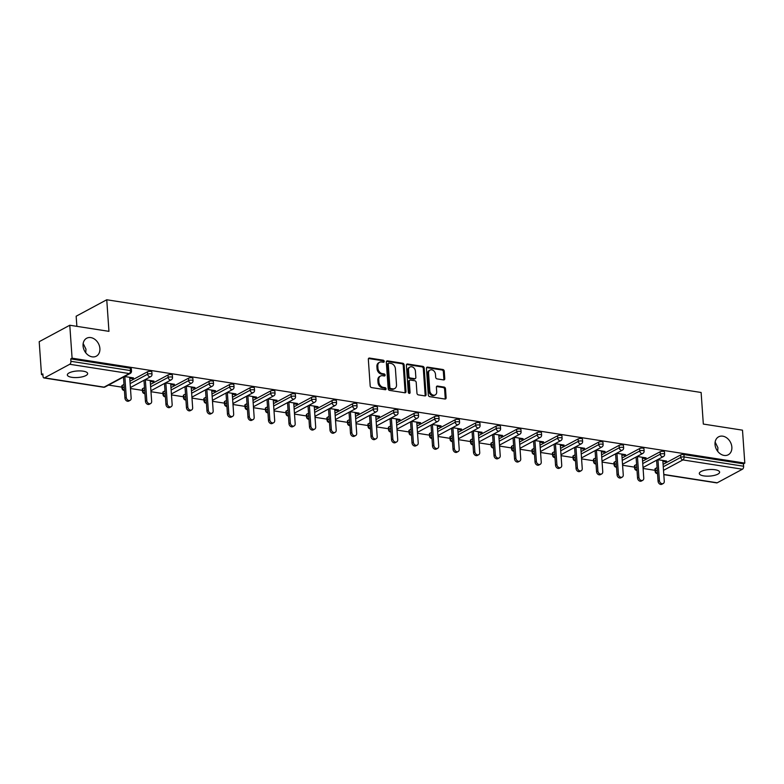 <?xml version="1.0" encoding="UTF-8"?>
<svg xmlns="http://www.w3.org/2000/svg" width="784" height="784" viewBox="0 0 784 784"><rect width="100%" height="100%" fill="white"/><g stroke="black" fill="none" stroke-linecap="round" stroke-linejoin="round"><path stroke-width="1.18" d="M715.028 444.489A10.192 7.86 61.7 0 0 719.839 453.495A10.192 7.86 61.7 0 0 728.267 454.769A10.192 7.86 61.7 0 0 731.854 447.105A10.192 7.86 61.7 0 0 727.042 438.099A10.192 7.86 61.7 0 0 718.614 436.825A10.192 7.86 61.7 0 0 715.028 444.489M83.065 345.901A10.192 7.86 61.7 0 0 87.877 354.917A10.192 7.86 61.7 0 0 96.305 356.191A10.192 7.86 61.7 0 0 99.891 348.527A10.192 7.86 61.7 0 0 95.08 339.521A10.192 7.86 61.7 0 0 86.652 338.247A10.192 7.86 61.7 0 0 83.065 345.901M384.199 361.375A1.098 0.843 61.7 0 0 383.229 360.199L369.519 358.063A1.558 1.205 61.7 0 0 368.333 359.337L370.185 385.914A1.558 1.205 61.7 0 0 371.577 387.59L385.287 389.726A1.098 0.843 61.7 0 0 385.14 387.659L383.366 387.384A4.998 3.861 61.7 0 1 378.907 382.014L378.76 379.799A4.998 3.861 61.7 0 1 380.514 376.036A4.998 3.861 61.7 0 1 382.553 375.722L384.327 375.997A1.098 0.843 61.7 0 0 384.18 373.929L382.406 373.654A4.998 3.861 61.7 0 1 377.947 368.284L377.8 366.069A4.998 3.861 61.7 0 1 379.554 362.316A4.998 3.861 61.7 0 1 381.592 361.992L383.366 362.267A1.098 0.843 61.7 0 0 384.199 361.375M383.258 362.247A1.098 0.843 61.7 0 0 382.337 360.679L368.627 358.543A1.558 1.205 61.7 0 0 368.5 358.533M385.179 389.707A1.098 0.843 61.7 0 0 384.248 388.139L382.474 387.864L383.366 387.384M384.219 375.977A1.098 0.843 61.7 0 0 383.288 374.409L381.514 374.135L382.406 373.654M83.202 371.175A10.192 3.273 176 0 0 72.638 371.665A10.192 3.273 176 0 0 67.336 374.948A10.192 3.273 176 0 0 71.785 377.31A10.192 3.273 176 0 0 82.359 376.82A10.192 3.273 176 0 0 87.661 373.527A10.192 3.273 176 0 0 83.202 371.175M715.165 469.753A10.192 3.273 176 0 0 704.6 470.253A10.192 3.273 176 0 0 699.299 473.536A10.192 3.273 176 0 0 703.748 475.888A10.192 3.273 176 0 0 714.322 475.398A10.192 3.273 176 0 0 719.624 472.115A10.192 3.273 176 0 0 715.165 469.753M443.587 379.907A1.558 1.205 61.7 0 0 444.773 378.633L444.254 371.185A1.558 1.205 61.7 0 0 442.862 369.499L427.643 367.128A1.558 1.205 61.7 0 0 426.447 368.402L428.309 394.979A1.558 1.205 61.7 0 0 429.701 396.655L444.93 399.027A1.558 1.205 61.7 0 0 446.116 397.753L445.488 388.746A1.558 1.205 61.7 0 0 444.087 387.071L437.58 386.051A1.558 1.205 61.7 0 0 436.384 387.325L436.698 391.794A4.175 3.224 61.7 0 1 435.228 394.94A4.175 3.224 61.7 0 1 431.768 394.411A4.175 3.224 61.7 0 1 429.799 390.716L428.574 373.223A4.175 3.224 61.7 0 1 430.044 370.087A4.175 3.224 61.7 0 1 433.503 370.607A4.175 3.224 61.7 0 1 435.473 374.301L435.679 377.222A1.558 1.205 61.7 0 0 437.07 378.897L443.587 379.907M44.502 377.849L104.047 387.139L129.282 373.566L69.737 364.276L44.502 377.849A2.391 1.313 -81.1 0 1 43.982 377.957A2.391 1.313 -81.1 0 1 43.012 376.31L42.846 373.909L41.503 374.625L39.2 341.687L69.786 325.242L108.956 331.348L106.751 299.762L701.121 392.48L703.326 424.066L742.497 430.171L744.8 463.109L72.089 358.18L70.756 358.896L70.923 361.306L130.467 370.587L130.291 368.186L70.756 358.896M69.786 325.242L72.089 358.18M404.132 364.923A1.558 1.205 61.7 0 0 402.741 363.247L387.512 360.865A1.558 1.205 61.7 0 0 386.326 362.149L388.188 388.717A1.558 1.205 61.7 0 0 389.579 390.393L404.799 392.774A1.558 1.205 61.7 0 0 405.994 391.49L404.132 364.923L403.241 365.403A1.558 1.205 61.7 0 0 401.849 363.727L386.62 361.346A1.558 1.205 61.7 0 0 386.502 361.336M407.572 364.001L422.801 366.373A1.558 1.205 61.7 0 1 424.193 368.049L426.055 394.626A1.558 1.205 61.7 0 1 424.869 395.9L418.352 394.881A1.558 1.205 61.7 0 1 416.961 393.205L416.206 382.425A1.558 1.205 61.7 0 0 414.805 380.75L410.483 380.073A1.558 1.205 61.7 0 0 409.297 381.347L410.081 392.568A1.098 0.843 61.7 0 1 408.278 392.294L406.386 365.275A1.558 1.205 61.7 0 1 407.572 364.001L406.68 364.482L421.91 366.853L422.801 366.373M106.751 299.762L76.156 316.217L76.871 326.35M69.737 364.276A2.391 1.313 -81.1 0 0 70.923 361.306M744.8 463.109L743.467 463.834L743.634 466.235A2.391 1.313 98.9 0 1 742.448 469.214L717.213 482.787A2.391 1.313 98.9 0 1 716.684 482.885L663.803 474.643M655.061 470.331L643.086 468.469M634.55 467.137L622.584 465.265M614.048 463.942L602.083 462.07M593.547 460.737L581.581 458.875M573.035 457.542L561.07 455.671M552.534 454.338L540.568 452.476M532.032 451.143L520.066 449.281M511.521 447.948L499.555 446.076M491.019 444.744L479.053 442.882M470.518 441.549L458.552 439.677M450.006 438.344L438.04 436.482M429.505 435.149L417.539 433.287M409.003 431.955L397.037 430.083M388.501 428.75L376.526 426.888M367.99 425.555L356.024 423.693M347.488 422.36L335.523 420.489M326.987 419.156L315.021 417.294M306.475 415.961L294.51 414.089M285.974 412.756L274.008 410.894M265.472 409.562L253.506 407.7M244.961 406.367L232.995 404.495M224.459 403.162L212.493 401.3M203.958 399.967L191.992 398.096M183.446 396.773L171.48 394.901M162.945 393.568L150.979 391.706M142.443 390.373L130.477 388.501M121.941 387.169L108.555 385.081M42.904 374.85L41.503 374.625M129.762 378.251L132.163 378.623L132.104 377.682M132.163 378.623L133.505 377.908L124.519 376.496M655.375 468.528L655.542 470.929A2.391 0.764 -4 0 0 655.13 471.409L654.963 468.999A2.391 0.764 -4 0 1 655.375 468.528L657.11 467.597M663.088 464.383L680.61 454.955A2.391 0.764 -4 0 1 683.922 454.544L684.089 456.954L743.634 466.235M743.467 463.834L683.922 454.544M130.291 368.186A2.391 0.764 -4 0 1 131.34 368.735L131.506 371.146A2.391 0.764 -4 0 0 130.467 370.587A2.391 1.313 -81.1 0 1 129.282 373.566A2.391 1.842 61.7 0 0 130.252 373.409A2.391 2.391 0 0 0 131.506 371.146M660.108 451.76A2.391 0.764 -4 0 1 663.411 451.349A2.391 0.764 -4 0 1 664.46 451.898L664.626 454.308A2.391 0.764 -4 0 0 663.587 453.75A2.391 0.764 176 0 0 660.275 454.161L660.108 451.76L642.576 461.178M634.873 465.333L635.04 467.734A2.391 0.764 -4 0 0 634.628 468.205L634.462 465.804A2.391 0.764 -4 0 1 634.873 465.333L636.608 464.393M639.597 448.556A2.391 0.764 -4 0 1 642.909 448.144A2.391 0.764 -4 0 1 643.958 448.703L644.125 451.104A2.391 0.764 -4 0 0 643.076 450.555A2.391 0.764 176 0 0 639.773 450.967L639.597 448.556L622.075 457.983M614.362 462.129L614.529 464.54A2.391 0.764 -4 0 0 614.127 465.01L613.95 462.609A2.391 0.764 -4 0 1 614.362 462.129L616.106 461.198M619.095 445.361A2.391 0.764 -4 0 1 622.408 444.949A2.391 0.764 -4 0 1 623.447 445.498L623.623 447.909A2.391 0.764 -4 0 0 622.574 447.35A2.391 0.764 176 0 0 619.262 447.762L619.095 445.361L601.573 454.789M593.86 458.934L594.027 461.335A2.391 0.764 -4 0 0 593.615 461.815L593.449 459.404A2.391 0.764 -4 0 1 593.86 458.934L595.595 457.993M598.594 442.166A2.391 0.764 -4 0 1 601.906 441.755A2.391 0.764 -4 0 1 602.945 442.303L603.112 444.704A2.391 0.764 -4 0 0 602.073 444.156A2.391 0.764 176 0 0 598.76 444.567L598.594 442.166L581.071 451.584M573.359 455.729L573.525 458.14A2.391 0.764 -4 0 0 573.114 458.611L572.947 456.21A2.391 0.764 -4 0 1 573.359 455.729L575.093 454.798M578.092 438.962A2.391 0.764 -4 0 1 581.395 438.55A2.391 0.764 -4 0 1 582.443 439.109L582.61 441.51A2.391 0.764 -4 0 0 581.561 440.961A2.391 0.764 176 0 0 578.259 441.372L578.092 438.962L560.56 448.389M552.847 452.535L553.024 454.945A2.391 0.764 -4 0 0 552.612 455.416L552.436 453.005A2.391 0.764 -4 0 1 552.847 452.535L554.592 451.604M557.581 435.767A2.391 0.764 -4 0 1 560.893 435.355A2.391 0.764 -4 0 1 561.932 435.904L562.108 438.315A2.391 0.764 -4 0 0 561.06 437.756A2.391 0.764 176 0 0 557.747 438.168L557.581 435.767L540.058 445.185M532.346 449.34L532.512 451.741A2.391 0.764 -4 0 0 532.101 452.221L531.934 449.81A2.391 0.764 -4 0 1 532.346 449.34L534.08 448.399M537.079 432.562A2.391 0.764 -4 0 1 540.392 432.151A2.391 0.764 -4 0 1 541.43 432.709L541.597 435.11A2.391 0.764 -4 0 0 540.558 434.561A2.391 0.764 176 0 0 537.246 434.973L537.079 432.562L519.557 441.99M511.844 446.135L512.011 448.546A2.391 0.764 -4 0 0 511.599 449.016L511.433 446.615A2.391 0.764 -4 0 1 511.844 446.135L513.579 445.204M516.578 429.367A2.391 0.764 -4 0 1 519.88 428.956A2.391 0.764 -4 0 1 520.929 429.505L521.095 431.915A2.391 0.764 -4 0 0 520.047 431.367A2.391 0.764 176 0 0 516.744 431.778L516.578 429.367L499.045 438.795M491.333 442.94L491.509 445.341A2.391 0.764 -4 0 0 491.098 445.822L490.931 443.411A2.391 0.764 -4 0 1 491.333 442.94L493.077 442.009M496.066 426.173A2.391 0.764 -4 0 1 499.379 425.761A2.391 0.764 -4 0 1 500.427 426.31L500.594 428.721A2.391 0.764 -4 0 0 499.545 428.162A2.391 0.764 176 0 0 496.233 428.574L496.066 426.173L478.544 435.59M470.831 439.746L470.998 442.147A2.391 0.764 -4 0 0 470.586 442.617L470.42 440.216A2.391 0.764 -4 0 1 470.831 439.746L472.566 438.805M475.565 422.968A2.391 0.764 -4 0 1 478.877 422.556A2.391 0.764 -4 0 1 479.916 423.115L480.082 425.516A2.391 0.764 -4 0 0 479.044 424.967A2.391 0.764 176 0 0 475.731 425.379L475.565 422.968L458.042 432.396M450.33 436.541L450.496 438.952A2.391 0.764 -4 0 0 450.085 439.422L449.918 437.021A2.391 0.764 -4 0 1 450.33 436.541L452.064 435.61M455.063 419.773A2.391 0.764 -4 0 1 458.366 419.362A2.391 0.764 -4 0 1 459.414 419.91L459.581 422.321A2.391 0.764 -4 0 0 458.542 421.763A2.391 0.764 176 0 0 455.23 422.174L455.063 419.773L437.531 429.201M429.828 433.346L429.995 435.747A2.391 0.764 -4 0 0 429.583 436.227L429.416 433.817A2.391 0.764 -4 0 1 429.828 433.346L431.563 432.405M434.552 416.578A2.391 0.764 -4 0 1 437.864 416.157A2.391 0.764 -4 0 1 438.913 416.716L439.079 419.117A2.391 0.764 -4 0 0 438.031 418.568A2.391 0.764 176 0 0 434.728 418.979L434.552 416.578L417.029 425.996M409.317 430.142L409.483 432.552A2.391 0.764 -4 0 0 409.081 433.023L408.905 430.622A2.391 0.764 -4 0 1 409.317 430.142L411.061 429.211M414.05 413.374A2.391 0.764 -4 0 1 417.362 412.962A2.391 0.764 -4 0 1 418.401 413.521L418.568 415.922A2.391 0.764 -4 0 0 417.529 415.373A2.391 0.764 176 0 0 414.217 415.785L414.05 413.374L396.528 422.801M388.815 426.947L388.982 429.358A2.391 0.764 -4 0 0 388.57 429.828L388.403 427.417A2.391 0.764 -4 0 1 388.815 426.947L390.55 426.016M393.548 410.179A2.391 0.764 -4 0 1 396.851 409.767A2.391 0.764 -4 0 1 397.9 410.316L398.066 412.727A2.391 0.764 -4 0 0 397.027 412.168A2.391 0.764 176 0 0 393.715 412.58L393.548 410.179L376.016 419.597M368.313 423.752L368.48 426.153A2.391 0.764 -4 0 0 368.068 426.633L367.902 424.222A2.391 0.764 -4 0 1 368.313 423.752L370.048 422.811M373.037 406.974A2.391 0.764 -4 0 1 376.349 406.563A2.391 0.764 -4 0 1 377.398 407.121L377.565 409.522A2.391 0.764 -4 0 0 376.516 408.974A2.391 0.764 176 0 0 373.213 409.385L373.037 406.974L355.515 416.402M347.802 420.547L347.969 422.958A2.391 0.764 -4 0 0 347.567 423.429L347.39 421.028A2.391 0.764 -4 0 1 347.802 420.547L349.546 419.616M352.535 403.78A2.391 0.764 -4 0 1 355.848 403.368A2.391 0.764 -4 0 1 356.887 403.917L357.063 406.328A2.391 0.764 -4 0 0 356.014 405.779A2.391 0.764 176 0 0 352.702 406.19L352.535 403.78L335.013 413.207M327.3 417.353L327.467 419.754A2.391 0.764 -4 0 0 327.055 420.234L326.889 417.823A2.391 0.764 -4 0 1 327.3 417.353L329.035 416.422M332.034 400.585A2.391 0.764 -4 0 1 335.346 400.173A2.391 0.764 -4 0 1 336.385 400.722L336.552 403.133A2.391 0.764 -4 0 0 335.513 402.574A2.391 0.764 176 0 0 332.2 402.986L332.034 400.585L314.511 410.003M306.799 414.158L306.965 416.559A2.391 0.764 -4 0 0 306.554 417.029L306.387 414.628A2.391 0.764 -4 0 1 306.799 414.158L308.533 413.217M311.532 397.38A2.391 0.764 -4 0 1 314.835 396.969A2.391 0.764 -4 0 1 315.883 397.527L316.05 399.928A2.391 0.764 -4 0 0 315.001 399.379A2.391 0.764 176 0 0 311.699 399.791L311.532 397.38L294 406.808M286.287 410.953L286.464 413.364A2.391 0.764 -4 0 0 286.052 413.834L285.876 411.433A2.391 0.764 -4 0 1 286.287 410.953L288.032 410.022M291.021 394.185A2.391 0.764 -4 0 1 294.333 393.774A2.391 0.764 -4 0 1 295.372 394.323L295.548 396.733A2.391 0.764 -4 0 0 294.5 396.175A2.391 0.764 176 0 0 291.187 396.586L291.021 394.185L273.498 403.613M265.786 407.758L265.952 410.159A2.391 0.764 -4 0 0 265.541 410.64L265.374 408.229A2.391 0.764 -4 0 1 265.786 407.758L267.52 406.818M270.519 390.981A2.391 0.764 -4 0 1 273.832 390.569A2.391 0.764 -4 0 1 274.87 391.128L275.037 393.529A2.391 0.764 -4 0 0 273.998 392.98A2.391 0.764 176 0 0 270.686 393.392L270.519 390.981L252.997 400.408M245.284 404.554L245.451 406.965A2.391 0.764 -4 0 0 245.039 407.435L244.873 405.034A2.391 0.764 -4 0 1 245.284 404.554L247.019 403.623M250.018 387.786A2.391 0.764 -4 0 1 253.32 387.374A2.391 0.764 -4 0 1 254.369 387.933L254.535 390.334A2.391 0.764 -4 0 0 253.487 389.785A2.391 0.764 176 0 0 250.184 390.197L250.018 387.786L232.485 397.214M224.773 401.359L224.949 403.77A2.391 0.764 -4 0 0 224.538 404.24L224.371 401.829A2.391 0.764 -4 0 1 224.773 401.359L226.517 400.428M229.506 384.591A2.391 0.764 -4 0 1 232.819 384.18A2.391 0.764 -4 0 1 233.867 384.728L234.034 387.139A2.391 0.764 -4 0 0 232.985 386.581A2.391 0.764 176 0 0 229.673 386.992L229.506 384.591L211.984 394.009M204.271 398.164L204.438 400.565A2.391 0.764 -4 0 0 204.026 401.045L203.86 398.635A2.391 0.764 -4 0 1 204.271 398.164L206.006 397.223M209.005 381.387A2.391 0.764 -4 0 1 212.317 380.975A2.391 0.764 -4 0 1 213.356 381.534L213.522 383.935A2.391 0.764 -4 0 0 212.484 383.386A2.391 0.764 176 0 0 209.171 383.797L209.005 381.387L191.482 390.814M183.77 394.96L183.936 397.37A2.391 0.764 -4 0 0 183.525 397.841L183.358 395.44A2.391 0.764 -4 0 1 183.77 394.96L185.504 394.029M188.503 378.192A2.391 0.764 -4 0 1 191.806 377.78A2.391 0.764 -4 0 1 192.854 378.329L193.021 380.74A2.391 0.764 -4 0 0 191.982 380.191A2.391 0.764 176 0 0 188.67 380.603L188.503 378.192L170.971 387.619M163.258 391.765L163.435 394.166A2.391 0.764 -4 0 0 163.023 394.646L162.856 392.235A2.391 0.764 -4 0 1 163.258 391.765L165.003 390.824M167.992 374.997A2.391 0.764 -4 0 1 171.304 374.585A2.391 0.764 -4 0 1 172.353 375.134L172.519 377.545A2.391 0.764 -4 0 0 171.471 376.986A2.391 0.764 176 0 0 168.168 377.398L167.992 374.997L150.469 384.415M142.757 388.56L142.923 390.971A2.391 0.764 -4 0 0 142.512 391.441L142.345 389.04A2.391 0.764 -4 0 1 142.757 388.56L144.501 387.629M147.49 371.792A2.391 0.764 -4 0 1 150.802 371.381A2.391 0.764 -4 0 1 151.841 371.939L152.008 374.34A2.391 0.764 -4 0 0 150.969 373.792A2.391 0.764 176 0 0 147.657 374.203L147.49 371.792L129.968 381.22M122.255 385.365L122.422 387.776A2.391 0.764 -4 0 0 122.01 388.247L121.843 385.836A2.391 0.764 -4 0 1 122.255 385.365L123.99 384.434M150.263 381.445L152.674 381.818L154.007 381.102L145.02 379.701M170.765 384.64L173.176 385.022L174.509 384.297L165.522 382.896M191.267 387.845L193.677 388.217L195.02 387.502L186.033 386.1M211.778 391.04L214.189 391.412L215.522 390.697L206.535 389.295M232.28 394.234L234.69 394.617L236.023 393.891L227.037 392.49M252.781 397.439L255.192 397.811L256.535 397.096L247.538 395.695M273.293 400.634L275.694 401.016L277.036 400.291L268.05 398.889M293.794 403.838L296.205 404.211L297.538 403.495L288.551 402.084M314.296 407.033L316.707 407.406L318.049 406.69L309.053 405.289M334.807 410.228L337.208 410.61L338.551 409.885L329.564 408.484M355.309 413.433L357.72 413.805L359.052 413.09L350.066 411.688M375.81 416.627L378.221 417L379.564 416.284L370.567 414.883M396.322 419.832L398.723 420.204L400.065 419.479L391.079 418.078M416.823 423.027L419.234 423.399L420.567 422.684L411.58 421.282M437.325 426.222L439.736 426.604L441.069 425.879L432.082 424.477M457.836 429.426L460.237 429.799L461.58 429.083L452.593 427.682M478.338 432.621L480.749 432.993L482.082 432.278L473.095 430.877M498.84 435.816L501.25 436.198L502.583 435.473L493.597 434.071M519.341 439.02L521.752 439.393L523.095 438.677L514.098 437.276M539.853 442.215L542.263 442.588L543.596 441.872L534.61 440.471M560.354 445.42L562.765 445.792L564.098 445.067L555.111 443.666M580.856 448.615L583.267 448.987L584.609 448.272L575.613 446.87M601.367 451.809L603.768 452.192L605.111 451.466L596.124 450.065M621.869 455.014L624.28 455.386L625.612 454.671L616.626 453.27M642.37 458.209L644.781 458.581L646.124 457.866L637.127 456.464M662.882 461.404L665.283 461.786L666.625 461.061L657.639 459.659M152.674 381.818L152.606 380.887M173.176 385.022L173.107 384.082M193.677 388.217L193.619 387.276M214.189 391.412L214.12 390.481M234.69 394.617L234.622 393.676M255.192 397.811L255.123 396.871M275.694 401.016L275.635 400.075M296.205 404.211L296.136 403.27M316.707 407.406L316.638 406.475M337.208 410.61L337.149 409.669M357.72 413.805L357.651 412.864M378.221 417L378.153 416.069M398.723 420.204L398.664 419.264M419.234 423.399L419.166 422.458M439.736 426.604L439.667 425.663M460.237 429.799L460.179 428.858M480.749 432.993L480.68 432.062M501.25 436.198L501.182 435.257M521.752 439.393L521.693 438.452M542.263 442.588L542.195 441.657M562.765 445.792L562.696 444.851M583.267 448.987L583.198 448.056M603.768 452.192L603.709 451.251M624.28 455.386L624.211 454.446M644.781 458.581L644.713 457.65M665.283 461.786L665.224 460.845M85.74 352.771L85.956 349.154L83.173 343.49M717.703 451.349L717.919 447.733L715.135 442.068M379.554 362.316L378.662 362.786A4.998 3.861 61.7 0 0 376.908 366.549L377.8 366.069M381.514 374.135A4.998 3.861 61.7 0 1 377.055 368.764L376.908 366.549M380.514 376.036L379.623 376.516A4.998 3.861 61.7 0 0 377.868 380.279L378.76 379.799M382.474 387.864A4.998 3.861 61.7 0 1 378.015 382.494L377.868 380.279M404.926 392.784A1.558 1.205 61.7 0 0 405.103 391.971L403.241 365.403M389.08 363.159A1.098 0.843 61.7 0 0 388.247 364.05L389.873 387.374A1.098 0.843 61.7 0 0 390.853 388.55L392.725 388.844A4.998 3.861 61.7 0 0 394.764 388.521A4.998 3.861 61.7 0 0 396.518 384.758L395.41 368.813A4.998 3.861 61.7 0 0 390.951 363.453L389.08 363.159M388.629 363.227L387.737 363.707A1.098 0.843 61.7 0 0 387.355 364.531L388.247 364.05M394.764 388.521L393.872 389.001A4.998 3.861 61.7 0 1 391.833 389.325L389.962 389.031A1.098 0.843 61.7 0 1 388.982 387.855L387.355 364.531M424.987 395.91A1.558 1.205 61.7 0 0 425.163 395.107L423.301 368.529A1.558 1.205 61.7 0 0 421.91 366.853M409.846 380.181L408.954 380.661A1.558 1.205 61.7 0 0 408.405 381.828L409.189 393.049L410.081 392.568M415.422 371.244A4.175 3.224 61.7 0 0 413.452 367.549A4.175 3.224 61.7 0 0 409.993 367.03A4.175 3.224 61.7 0 0 408.523 370.166L408.944 376.33A1.558 1.205 61.7 0 0 410.346 378.006L414.667 378.682A1.558 1.205 61.7 0 0 415.853 377.408L415.422 371.244M409.993 367.03L409.101 367.51A4.175 3.224 61.7 0 0 407.631 370.646L408.523 370.166M415.304 378.584L414.413 379.064A1.558 1.205 61.7 0 1 413.776 379.162L409.454 378.486A1.558 1.205 61.7 0 1 408.052 376.81L407.631 370.646M430.044 370.087L429.152 370.558A4.175 3.224 61.7 0 0 427.682 373.703L428.574 373.223M435.228 394.94L434.336 395.42A4.175 3.224 61.7 0 1 430.877 394.891A4.175 3.224 61.7 0 1 428.907 391.196L427.682 373.703M445.047 399.036A1.558 1.205 61.7 0 0 445.224 398.233L444.597 389.227A1.558 1.205 61.7 0 0 443.195 387.551L436.688 386.532A1.558 1.205 61.7 0 0 436.561 386.522M443.715 379.926A1.558 1.205 61.7 0 0 443.881 379.113L443.362 371.665A1.558 1.205 61.7 0 0 441.97 369.979L426.751 367.608A1.558 1.205 61.7 0 0 426.623 367.598M124.95 398.096L126.283 397.38A2.94 2.274 61.7 0 0 127.674 399.987A2.94 2.274 61.7 0 0 130.115 400.35L128.772 401.075A2.94 2.274 -118.3 0 1 126.342 400.702A2.94 2.274 -118.3 0 1 124.95 398.096L123.48 377.055M130.115 400.35A2.94 2.274 61.7 0 0 131.144 398.135L129.693 377.31M126.283 397.38L124.832 376.545M145.452 401.3L146.794 400.575A2.94 2.274 61.7 0 0 148.176 403.182A2.94 2.274 61.7 0 0 150.616 403.554L149.283 404.27A2.94 2.274 -118.3 0 1 146.843 403.897A2.94 2.274 -118.3 0 1 145.452 401.3L143.982 380.26M150.616 403.554A2.94 2.274 61.7 0 0 151.655 401.339L150.195 380.505M146.794 400.575L145.334 379.75M165.953 404.495L167.296 403.78A2.94 2.274 61.7 0 0 168.687 406.377A2.94 2.274 61.7 0 0 171.118 406.749L169.785 407.464A2.94 2.274 -118.3 0 1 167.345 407.102A2.94 2.274 -118.3 0 1 165.953 404.495L164.483 383.454M171.118 406.749A2.94 2.274 61.7 0 0 172.157 404.534L170.696 383.709M167.296 403.78L165.836 382.945M186.465 407.69L187.797 406.974A2.94 2.274 61.7 0 0 189.189 409.581A2.94 2.274 61.7 0 0 191.629 409.944L190.287 410.669A2.94 2.274 -118.3 0 1 187.856 410.297A2.94 2.274 -118.3 0 1 186.465 407.69L184.995 386.659M191.629 409.944A2.94 2.274 61.7 0 0 192.658 407.739L191.208 386.904M187.797 406.974L186.347 386.149M206.966 410.894L208.299 410.169A2.94 2.274 61.7 0 0 209.691 412.776A2.94 2.274 61.7 0 0 212.131 413.148L210.788 413.864A2.94 2.274 -118.3 0 1 208.358 413.501A2.94 2.274 -118.3 0 1 206.966 410.894L205.496 389.854M212.131 413.148A2.94 2.274 61.7 0 0 213.17 410.934L211.709 390.099M208.299 410.169L206.849 389.344M227.468 414.089L228.81 413.374A2.94 2.274 61.7 0 0 230.202 415.981A2.94 2.274 61.7 0 0 232.632 416.343L231.3 417.068A2.94 2.274 -118.3 0 1 228.859 416.696A2.94 2.274 -118.3 0 1 227.468 414.089L225.998 393.049M232.632 416.343A2.94 2.274 61.7 0 0 233.671 414.128L232.211 393.303M228.81 413.374L227.35 392.539M247.979 417.294L249.312 416.569A2.94 2.274 61.7 0 0 250.704 419.175A2.94 2.274 61.7 0 0 253.144 419.548L251.801 420.263A2.94 2.274 -118.3 0 1 249.361 419.891A2.94 2.274 -118.3 0 1 247.979 417.294L246.499 396.253M253.144 419.548A2.94 2.274 61.7 0 0 254.173 417.333L252.722 396.498M249.312 416.569L247.852 395.744M268.481 420.489L269.814 419.773A2.94 2.274 61.7 0 0 271.205 422.37A2.94 2.274 61.7 0 0 273.645 422.743L272.303 423.458A2.94 2.274 -118.3 0 1 269.872 423.095A2.94 2.274 -118.3 0 1 268.481 420.489L267.011 399.448M273.645 422.743A2.94 2.274 61.7 0 0 274.684 420.528L273.224 399.703M269.814 419.773L268.363 398.938M288.982 423.683L290.325 422.968A2.94 2.274 61.7 0 0 291.717 425.575A2.94 2.274 61.7 0 0 294.147 425.937L292.814 426.663A2.94 2.274 -118.3 0 1 290.374 426.29A2.94 2.274 -118.3 0 1 288.982 423.683L287.512 402.643M294.147 425.937A2.94 2.274 61.7 0 0 295.186 423.723L293.726 402.898M290.325 422.968L288.865 402.133M309.494 426.888L310.827 426.163A2.94 2.274 61.7 0 0 312.218 428.77A2.94 2.274 61.7 0 0 314.649 429.142L313.316 429.857A2.94 2.274 -118.3 0 1 310.876 429.485A2.94 2.274 -118.3 0 1 309.494 426.888L308.014 405.847M314.649 429.142A2.94 2.274 61.7 0 0 315.687 426.927L314.237 406.092M310.827 426.163L309.366 405.338M329.995 430.083L331.328 429.367A2.94 2.274 61.7 0 0 332.72 431.964A2.94 2.274 61.7 0 0 335.16 432.337L333.817 433.052A2.94 2.274 -118.3 0 1 331.387 432.69A2.94 2.274 -118.3 0 1 329.995 430.083L328.525 409.042M335.16 432.337A2.94 2.274 61.7 0 0 336.199 430.122L334.739 409.297M331.328 429.367L329.878 408.533M350.497 433.287L351.84 432.562A2.94 2.274 61.7 0 0 353.221 435.169A2.94 2.274 61.7 0 0 355.662 435.532L354.329 436.257A2.94 2.274 -118.3 0 1 351.889 435.884A2.94 2.274 -118.3 0 1 350.497 433.287L349.027 412.247M355.662 435.532A2.94 2.274 61.7 0 0 356.7 433.327L355.24 412.492M351.84 432.562L350.379 411.737M370.999 436.482L372.341 435.757A2.94 2.274 61.7 0 0 373.733 438.364A2.94 2.274 61.7 0 0 376.163 438.736L374.83 439.452A2.94 2.274 -118.3 0 1 372.39 439.089A2.94 2.274 -118.3 0 1 370.999 436.482L369.529 415.442M376.163 438.736A2.94 2.274 61.7 0 0 377.202 436.521L375.752 415.687M372.341 435.757L370.881 414.932M391.51 439.677L392.843 438.962A2.94 2.274 61.7 0 0 394.234 441.568A2.94 2.274 61.7 0 0 396.675 441.931L395.332 442.656A2.94 2.274 -118.3 0 1 392.902 442.284A2.94 2.274 -118.3 0 1 391.51 439.677L390.04 418.636M396.675 441.931A2.94 2.274 61.7 0 0 397.713 439.716L396.253 418.891M392.843 438.962L391.392 418.127M412.012 442.882L413.354 442.156A2.94 2.274 61.7 0 0 414.736 444.763A2.94 2.274 61.7 0 0 417.176 445.136L415.843 445.851A2.94 2.274 -118.3 0 1 413.403 445.479A2.94 2.274 -118.3 0 1 412.012 442.882L410.542 421.841M417.176 445.136A2.94 2.274 61.7 0 0 418.215 442.921L416.755 422.086M413.354 442.156L411.894 421.331M432.513 446.076L433.856 445.361A2.94 2.274 61.7 0 0 435.247 447.958A2.94 2.274 61.7 0 0 437.678 448.33L436.345 449.046A2.94 2.274 -118.3 0 1 433.905 448.683A2.94 2.274 -118.3 0 1 432.513 446.076L431.043 425.036M437.678 448.33A2.94 2.274 61.7 0 0 438.717 446.116L437.256 425.291M433.856 445.361L432.396 424.526M453.025 449.271L454.357 448.556A2.94 2.274 61.7 0 0 455.749 451.163A2.94 2.274 61.7 0 0 458.189 451.525L456.847 452.25A2.94 2.274 -118.3 0 1 454.416 451.878A2.94 2.274 -118.3 0 1 453.025 449.271L451.555 428.231M458.189 451.525A2.94 2.274 61.7 0 0 459.218 449.31L457.768 428.485M454.357 448.556L452.907 427.721M473.526 452.476L474.859 451.751A2.94 2.274 61.7 0 0 476.251 454.357A2.94 2.274 61.7 0 0 478.691 454.73L477.348 455.445A2.94 2.274 -118.3 0 1 474.918 455.073A2.94 2.274 -118.3 0 1 473.526 452.476L472.056 431.435M478.691 454.73A2.94 2.274 61.7 0 0 479.73 452.515L478.269 431.68M474.859 451.751L473.409 430.926M494.028 455.671L495.37 454.955A2.94 2.274 61.7 0 0 496.762 457.552A2.94 2.274 61.7 0 0 499.192 457.925L497.86 458.65A2.94 2.274 -118.3 0 1 495.419 458.277A2.94 2.274 -118.3 0 1 494.028 455.671L492.558 434.63M499.192 457.925A2.94 2.274 61.7 0 0 500.231 455.71L498.771 434.885M495.37 454.955L493.91 434.12M514.539 458.875L515.872 458.15A2.94 2.274 61.7 0 0 517.264 460.757A2.94 2.274 61.7 0 0 519.704 461.119L518.361 461.845A2.94 2.274 -118.3 0 1 515.921 461.472A2.94 2.274 -118.3 0 1 514.539 458.875L513.059 437.835M519.704 461.119A2.94 2.274 61.7 0 0 520.733 458.914L519.282 438.08M515.872 458.15L514.412 437.325M535.041 462.07L536.374 461.355A2.94 2.274 61.7 0 0 537.765 463.952A2.94 2.274 61.7 0 0 540.205 464.324L538.863 465.039A2.94 2.274 -118.3 0 1 536.432 464.677A2.94 2.274 -118.3 0 1 535.041 462.07L533.571 441.029M540.205 464.324A2.94 2.274 61.7 0 0 541.244 462.109L539.784 441.274M536.374 461.355L534.923 440.52M555.542 465.265L556.885 464.549A2.94 2.274 61.7 0 0 558.277 467.156A2.94 2.274 61.7 0 0 560.707 467.519L559.374 468.244A2.94 2.274 -118.3 0 1 556.934 467.872A2.94 2.274 -118.3 0 1 555.542 465.265L554.072 444.224M560.707 467.519A2.94 2.274 61.7 0 0 561.746 465.304L560.286 444.479M556.885 464.549L555.425 443.715M576.054 468.469L577.387 467.744A2.94 2.274 61.7 0 0 578.778 470.351A2.94 2.274 61.7 0 0 581.209 470.723L579.876 471.439A2.94 2.274 -118.3 0 1 577.436 471.066A2.94 2.274 -118.3 0 1 576.054 468.469L574.574 447.429M581.209 470.723A2.94 2.274 61.7 0 0 582.247 468.509L580.797 447.674M577.387 467.744L575.926 446.919M596.555 471.664L597.888 470.949A2.94 2.274 61.7 0 0 599.28 473.546A2.94 2.274 61.7 0 0 601.72 473.918L600.377 474.634A2.94 2.274 -118.3 0 1 597.947 474.271A2.94 2.274 -118.3 0 1 596.555 471.664L595.085 450.624M601.72 473.918A2.94 2.274 61.7 0 0 602.759 471.703L601.299 450.878M597.888 470.949L596.438 450.114M617.057 474.859L618.4 474.144A2.94 2.274 61.7 0 0 619.791 476.75A2.94 2.274 61.7 0 0 622.222 477.113L620.889 477.838A2.94 2.274 -118.3 0 1 618.449 477.466A2.94 2.274 -118.3 0 1 617.057 474.859L615.587 453.818M622.222 477.113A2.94 2.274 61.7 0 0 623.26 474.898L621.8 454.073M618.4 474.144L616.939 453.319M637.559 478.064L638.901 477.338A2.94 2.274 61.7 0 0 640.293 479.945A2.94 2.274 61.7 0 0 642.723 480.318L641.39 481.033A2.94 2.274 -118.3 0 1 638.95 480.661A2.94 2.274 -118.3 0 1 637.559 478.064L636.089 457.023M642.723 480.318A2.94 2.274 61.7 0 0 643.762 478.103L642.312 457.268M638.901 477.338L637.441 456.513M658.07 481.258L659.403 480.543A2.94 2.274 61.7 0 0 660.794 483.14A2.94 2.274 61.7 0 0 663.235 483.512L661.892 484.238A2.94 2.274 -118.3 0 1 659.462 483.865A2.94 2.274 -118.3 0 1 658.07 481.258L656.6 460.218M663.235 483.512A2.94 2.274 61.7 0 0 664.273 481.298L662.813 460.473M659.403 480.543L657.952 459.708M382.337 360.679L383.229 360.199M384.248 388.139L385.14 387.659M383.288 374.409L384.18 373.929M43.982 377.957L103.517 387.237A2.391 1.313 -81.1 0 0 104.047 387.139A2.391 1.842 61.7 0 0 105.017 386.982L130.252 373.409M742.448 469.214L682.913 459.924L663.499 470.361M663.793 474.447L717.213 482.787M663.254 466.784L680.777 457.366A2.391 0.764 176 0 1 684.089 456.954A2.391 1.313 98.9 0 1 682.913 459.924A2.391 1.842 -118.3 0 1 680.777 457.366L680.61 454.955M124.401 390.305A2.391 1.842 -118.3 0 1 122.422 387.776L124.156 386.835M130.134 383.621L147.657 374.203A2.391 1.842 -118.3 0 0 149.783 376.761A2.391 1.842 61.7 0 0 150.763 376.614A2.391 2.391 0 0 0 152.008 374.34M144.903 393.509A2.391 1.842 -118.3 0 1 142.923 390.971L144.668 390.04M150.636 386.826L168.168 377.398A2.391 1.842 -118.3 0 0 170.295 379.966A2.391 1.842 61.7 0 0 171.265 379.809A2.391 2.391 0 0 0 172.519 377.545M165.414 396.704A2.391 1.842 -118.3 0 1 163.435 394.166L165.169 393.235M171.147 390.02L188.67 380.603A2.391 1.842 -118.3 0 0 190.796 383.16A2.391 1.842 61.7 0 0 191.766 383.013A2.391 2.391 0 0 0 193.021 380.74M185.916 399.899A2.391 1.842 -118.3 0 1 183.936 397.37L185.671 396.43M191.649 393.225L209.171 383.797A2.391 1.842 -118.3 0 0 211.298 386.355A2.391 1.842 61.7 0 0 212.278 386.208A2.391 2.391 0 0 0 213.522 383.935M206.417 403.103A2.391 1.842 -118.3 0 1 204.438 400.565L206.182 399.634M212.15 396.42L229.673 386.992A2.391 1.842 -118.3 0 0 231.809 389.56A2.391 1.842 61.7 0 0 232.779 389.403A2.391 2.391 0 0 0 234.034 387.139M226.929 406.298A2.391 1.842 -118.3 0 1 224.949 403.77L226.684 402.829M232.652 399.615L250.184 390.197A2.391 1.842 -118.3 0 0 252.311 392.755A2.391 1.842 61.7 0 0 253.281 392.608A2.391 2.391 0 0 0 254.535 390.334M247.43 409.493A2.391 1.842 -118.3 0 1 245.451 406.965L247.185 406.034M253.163 402.819L270.686 393.392A2.391 1.842 -118.3 0 0 272.812 395.959A2.391 1.842 61.7 0 0 273.792 395.802A2.391 2.391 0 0 0 275.037 393.529M267.932 412.698A2.391 1.842 -118.3 0 1 265.952 410.159L267.697 409.228M273.665 406.014L291.187 396.586A2.391 1.842 -118.3 0 0 293.324 399.154A2.391 1.842 61.7 0 0 294.294 398.997A2.391 2.391 0 0 0 295.548 396.733M288.443 415.892A2.391 1.842 -118.3 0 1 286.464 413.364L288.198 412.423M294.167 409.219L311.699 399.791A2.391 1.842 -118.3 0 0 313.825 402.349A2.391 1.842 61.7 0 0 314.796 402.202A2.391 2.391 0 0 0 316.05 399.928M308.945 419.097A2.391 1.842 -118.3 0 1 306.965 416.559L308.7 415.628M314.678 412.413L332.2 402.986A2.391 1.842 -118.3 0 0 334.327 405.553A2.391 1.842 61.7 0 0 335.307 405.397A2.391 2.391 0 0 0 336.552 403.133M329.447 422.292A2.391 1.842 -118.3 0 1 327.467 419.754L329.202 418.823M335.18 415.608L352.702 406.19A2.391 1.842 -118.3 0 0 354.838 408.748A2.391 1.842 61.7 0 0 355.809 408.601A2.391 2.391 0 0 0 357.063 406.328M349.958 425.487A2.391 1.842 -118.3 0 1 347.969 422.958L349.713 422.017M355.681 418.813L373.213 409.385A2.391 1.842 -118.3 0 0 375.34 411.953A2.391 1.842 61.7 0 0 376.31 411.796A2.391 2.391 0 0 0 377.565 409.522M370.46 428.691A2.391 1.842 -118.3 0 1 368.48 426.153L370.215 425.222M376.193 422.008L393.715 412.58A2.391 1.842 -118.3 0 0 395.842 415.148A2.391 1.842 61.7 0 0 396.822 414.991A2.391 2.391 0 0 0 398.066 412.727M390.961 431.886A2.391 1.842 -118.3 0 1 388.982 429.358L390.716 428.417M396.694 425.202L414.217 415.785A2.391 1.842 -118.3 0 0 416.353 418.342A2.391 1.842 61.7 0 0 417.323 418.195A2.391 2.391 0 0 0 418.568 415.922M411.463 435.091A2.391 1.842 -118.3 0 1 409.483 432.552L411.228 431.621M417.196 428.407L434.728 418.979A2.391 1.842 -118.3 0 0 436.855 421.547A2.391 1.842 61.7 0 0 437.825 421.39A2.391 2.391 0 0 0 439.079 419.117M431.974 438.285A2.391 1.842 -118.3 0 1 429.995 435.747L431.729 434.816M437.707 431.602L455.23 422.174A2.391 1.842 -118.3 0 0 457.356 424.742A2.391 1.842 61.7 0 0 458.326 424.585A2.391 2.391 0 0 0 459.581 422.321M452.476 441.48A2.391 1.842 -118.3 0 1 450.496 438.952L452.231 438.011M458.209 434.806L475.731 425.379A2.391 1.842 -118.3 0 0 477.858 427.937A2.391 1.842 61.7 0 0 478.838 427.79A2.391 2.391 0 0 0 480.082 425.516M472.977 444.685A2.391 1.842 -118.3 0 1 470.998 442.147L472.742 441.216M478.71 438.001L496.233 428.574A2.391 1.842 -118.3 0 0 498.369 431.141A2.391 1.842 61.7 0 0 499.339 430.984A2.391 2.391 0 0 0 500.594 428.721M493.489 447.88A2.391 1.842 -118.3 0 1 491.509 445.341L493.244 444.41M499.222 441.196L516.744 431.778A2.391 1.842 -118.3 0 0 518.871 434.336A2.391 1.842 61.7 0 0 519.841 434.189A2.391 2.391 0 0 0 521.095 431.915M513.99 451.074A2.391 1.842 -118.3 0 1 512.011 448.546L513.745 447.605M519.723 444.401L537.246 434.973A2.391 1.842 -118.3 0 0 539.372 437.541A2.391 1.842 61.7 0 0 540.352 437.384A2.391 2.391 0 0 0 541.597 435.11M534.492 454.279A2.391 1.842 -118.3 0 1 532.512 451.741L534.257 450.81M540.225 447.595L557.747 438.168A2.391 1.842 -118.3 0 0 559.884 440.735A2.391 1.842 61.7 0 0 560.854 440.579A2.391 2.391 0 0 0 562.108 438.315M555.003 457.474A2.391 1.842 -118.3 0 1 553.024 454.945L554.758 454.005M560.727 450.79L578.259 441.372A2.391 1.842 -118.3 0 0 580.385 443.93A2.391 1.842 61.7 0 0 581.356 443.783A2.391 2.391 0 0 0 582.61 441.51M575.505 460.678A2.391 1.842 -118.3 0 1 573.525 458.14L575.26 457.209M581.238 453.995L598.76 444.567A2.391 1.842 -118.3 0 0 600.887 447.135A2.391 1.842 61.7 0 0 601.867 446.978A2.391 2.391 0 0 0 603.112 444.704M596.007 463.873A2.391 1.842 -118.3 0 1 594.027 461.335L595.771 460.404M601.74 457.19L619.262 447.762A2.391 1.842 -118.3 0 0 621.398 450.33A2.391 1.842 61.7 0 0 622.369 450.173A2.391 2.391 0 0 0 623.623 447.909M616.518 467.068A2.391 1.842 -118.3 0 1 614.529 464.54L616.273 463.599M622.241 460.394L639.773 450.967A2.391 1.842 -118.3 0 0 641.9 453.524A2.391 1.842 61.7 0 0 642.87 453.377A2.391 2.391 0 0 0 644.125 451.104M637.02 470.273A2.391 1.842 -118.3 0 1 635.04 467.734L636.775 466.803M642.753 463.589L660.275 454.161A2.391 1.842 -118.3 0 0 662.402 456.729A2.391 1.842 61.7 0 0 663.382 456.572A2.391 2.391 0 0 0 664.626 454.308M657.521 473.467A2.391 1.842 -118.3 0 1 655.542 470.929L657.276 469.998M377.055 368.764L377.947 368.284M378.015 382.494L378.907 382.014M368.627 358.543L369.519 358.063M405.103 391.971L405.994 391.49M386.62 361.346L387.512 360.865M401.849 363.727L402.741 363.247M388.982 387.855L389.873 387.374M389.962 389.031L390.853 388.55M391.833 389.325L392.725 388.844M423.301 368.529L424.193 368.049M425.163 395.107L426.055 394.626M408.405 381.828L409.297 381.347M408.052 376.81L408.944 376.33M409.454 378.486L410.346 378.006M413.776 379.162L414.667 378.682M428.907 391.196L429.799 390.716M436.688 386.532L437.58 386.051M443.195 387.551L444.087 387.071M444.597 389.227L445.488 388.746M445.224 398.233L446.116 397.753M426.751 367.608L427.643 367.128M441.97 369.979L442.862 369.499M443.362 371.665L444.254 371.185M443.881 379.113L444.773 378.633M103.517 387.237A2.391 2.391 0 0 0 105.017 386.982M122.01 388.247A2.391 2.391 0 0 0 124.411 390.471M130.409 387.561L150.763 376.614M142.512 391.441A2.391 2.391 0 0 0 144.922 393.666M150.91 390.755L171.265 379.809M163.023 394.646A2.391 2.391 0 0 0 165.424 396.861M171.422 393.95L191.766 383.013M183.525 397.841A2.391 2.391 0 0 0 185.926 400.065M191.923 397.155L212.278 386.208M204.026 401.045A2.391 2.391 0 0 0 206.437 403.26M212.425 400.35L232.779 389.403M224.538 404.24A2.391 2.391 0 0 0 226.939 406.465M232.936 403.554L253.281 392.608M245.039 407.435A2.391 2.391 0 0 0 247.44 409.66M253.438 406.749L273.792 395.802M265.541 410.64A2.391 2.391 0 0 0 267.942 412.854M273.939 409.944L294.294 398.997M286.052 413.834A2.391 2.391 0 0 0 288.453 416.059M294.441 413.148L314.796 402.202M306.554 417.029A2.391 2.391 0 0 0 308.955 419.254M314.952 416.343L335.307 405.397M327.055 420.234A2.391 2.391 0 0 0 329.456 422.449M335.454 419.538L355.809 408.601M347.567 423.429A2.391 2.391 0 0 0 349.968 425.653M355.956 422.743L376.31 411.796M368.068 426.633A2.391 2.391 0 0 0 370.469 428.848M376.467 425.937L396.822 414.991M388.57 429.828A2.391 2.391 0 0 0 390.971 432.053M396.969 429.142L417.323 418.195M409.081 433.023A2.391 2.391 0 0 0 411.482 435.247M417.47 432.337L437.825 421.39M429.583 436.227A2.391 2.391 0 0 0 431.984 438.442M437.982 435.532L458.326 424.585M450.085 439.422A2.391 2.391 0 0 0 452.486 441.647M458.483 438.736L478.838 427.79M470.586 442.617A2.391 2.391 0 0 0 472.997 444.842M478.985 441.931L499.339 430.984M491.098 445.822A2.391 2.391 0 0 0 493.499 448.036M499.496 445.126L519.841 434.189M511.599 449.016A2.391 2.391 0 0 0 514 451.241M519.998 448.33L540.352 437.384M532.101 452.221A2.391 2.391 0 0 0 534.502 454.436M540.499 451.525L560.854 440.579M552.612 455.416A2.391 2.391 0 0 0 555.013 457.64M561.001 454.73L581.356 443.783M573.114 458.611A2.391 2.391 0 0 0 575.515 460.835M581.512 457.925L601.867 446.978M593.615 461.815A2.391 2.391 0 0 0 596.016 464.03M602.014 461.119L622.369 450.173M614.127 465.01A2.391 2.391 0 0 0 616.528 467.235M622.516 464.324L642.87 453.377M634.628 468.205A2.391 2.391 0 0 0 637.029 470.429M643.027 467.519L663.382 456.572M655.13 471.409A2.391 2.391 0 0 0 657.149 473.605"/></g></svg>
